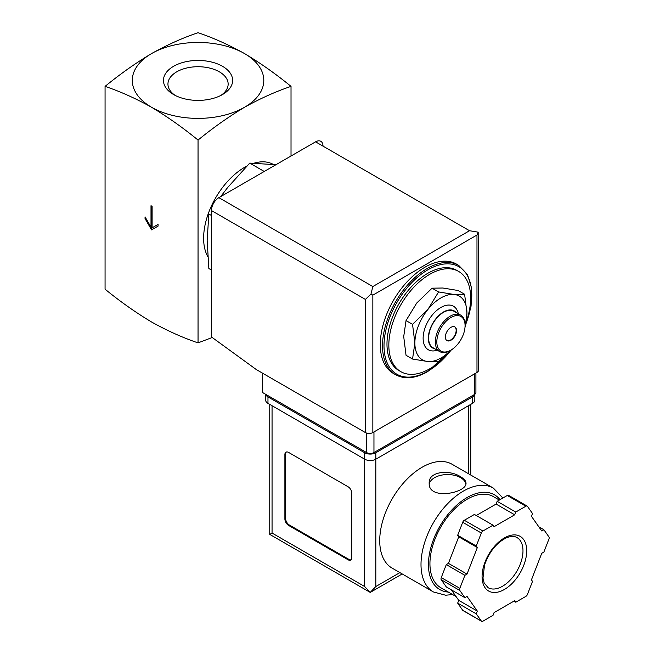 <?xml version="1.0" encoding="UTF-8"?>
<svg xmlns="http://www.w3.org/2000/svg" width="654" height="654" viewBox="0 0 654 654"><rect width="100%" height="100%" fill="white"/><g stroke="black" fill="none" stroke-linecap="round" stroke-linejoin="round"><path stroke-width="0.98" d="M105.065 86.377C120.295 91.511 135.787 98.476 151.556 107.264A65.743 37.957 180 0 1 151.556 53.579C135.795 62.997 120.295 73.935 105.065 86.377L105.065 289.191C120.295 301.633 135.795 312.563 151.556 321.989C167.326 330.777 182.826 337.734 198.048 342.868L198.048 140.062C213.269 127.612 228.769 116.682 244.539 107.264A65.743 37.957 180 0 1 151.556 107.264C167.326 116.682 182.818 127.612 198.048 140.062M152.112 206.353L151 205.716L151 227.183L145.049 216.875L145.049 218.599L151.556 229.873L158.064 226.112L158.064 224.396L152.112 227.829L152.112 206.353M464.61 294.267L458.102 290.507L442.766 288.005L432.073 288.185L416.729 303.039L406.036 320.574L403.714 336.581L406.036 355.286L412.543 359.038L414.873 343.023L412.543 324.327L427.888 309.481L438.581 291.937L453.917 294.447L464.61 294.267L466.94 312.964L465.247 326.64M211.438 215.477L208.855 213.989L207.155 240.28L208.855 268.532L211.438 270.028M275.931 164.718L249.763 163.099L264.249 171.462M249.763 163.099L227.617 187.559L220.66 196.633M175.28 95.468A30.1 17.38 180 0 1 167.947 84.096A30.1 17.38 180 0 1 186.529 68.041A30.1 17.38 180 0 1 219.327 71.809A30.1 17.38 180 0 1 228.148 84.096A30.1 17.38 180 0 1 220.807 95.468M222.515 66.299A34.597 19.98 180 0 1 222.515 94.544A34.597 19.98 180 0 1 173.58 94.544A34.597 19.98 180 0 1 173.58 66.299A34.597 19.98 180 0 1 222.515 66.299M244.539 53.579A65.743 37.957 180 0 1 244.539 107.264C260.3 98.476 275.8 91.519 291.022 86.377C275.8 73.935 260.308 63.005 244.539 53.579C228.769 44.799 213.278 37.834 198.048 32.7C182.826 37.834 167.326 44.791 151.556 53.579A65.743 37.957 180 0 1 244.539 53.579M291.022 86.377L291.022 156.004M212.231 337.505L198.048 342.868M207.768 256.572A57.854 33.403 -60 0 1 246.689 166.206M254.193 163.14A57.854 33.403 -60 0 1 273.282 164.416M449.347 351.697A57.854 33.403 -60 0 1 429.743 368.791A57.854 33.403 -60 0 1 400.82 371.66A57.854 33.403 -60 0 1 400.82 304.854A57.854 33.403 -60 0 1 458.675 271.451A57.854 33.403 -60 0 1 466.228 321.866M400.82 371.66L398.956 370.581A57.854 33.403 -60 0 1 398.956 303.783A57.854 33.403 -60 0 1 456.811 270.38L458.675 271.451M395.588 374.709L393.356 373.426A63.119 36.436 -60 0 1 393.356 300.546A63.119 36.436 -60 0 1 456.467 264.102L458.699 265.393A63.119 36.436 -60 0 0 395.588 301.829A63.119 36.436 -60 0 0 395.588 374.709C404.646 379.598 415.339 378.576 427.667 371.636L451.661 349.677M450.737 350.225L438.581 361.368L427.888 361.548L412.543 359.038M406.036 320.574L412.543 324.327M432.073 288.185L438.581 291.937M454.702 326.861A7.889 4.553 -60 0 1 455.674 333.238A7.889 4.553 -60 0 1 450.573 340.023A7.889 4.553 -60 0 1 446.821 340.513M450.941 340.235A7.889 4.553 -60 0 1 447.001 340.628A7.889 4.553 -60 0 1 447.001 331.513A7.889 4.553 -60 0 1 454.89 326.959A7.889 4.553 -60 0 1 456.1 333.287A7.889 4.553 -60 0 1 450.941 340.235M450.197 350.544L450.941 350.111A19.988 11.543 -60 0 1 436.815 341.952A19.988 11.543 -60 0 1 450.941 317.476A19.988 11.543 -60 0 1 465.076 325.635A19.988 11.543 -60 0 1 450.941 350.111L450.197 350.544A21.042 12.148 -60 0 1 439.684 351.582A21.042 12.148 -60 0 1 439.684 327.294A21.042 12.148 -60 0 1 460.718 315.146A21.042 12.148 -60 0 1 465.076 324.776L465.076 325.635M439.684 351.582L432.989 347.715A21.042 12.148 -60 0 1 432.989 323.428A21.042 12.148 -60 0 1 454.023 311.279L460.718 315.146M435.098 348.942A21.459 12.393 -60 0 1 432.776 323.305A21.459 12.393 -60 0 1 456.14 312.498M437.264 350.192A25.138 14.519 -60 0 1 423.171 336.826A25.138 14.519 -60 0 1 439.684 308.222A25.138 14.519 -60 0 1 458.307 313.748M450.581 350.315A36.82 21.255 -60 0 1 427.888 361.548A36.82 21.255 -60 0 1 414.873 343.023A36.82 21.255 -60 0 1 427.888 309.481A36.82 21.255 -60 0 1 453.917 294.447A36.82 21.255 -60 0 1 466.94 312.964A36.82 21.255 -60 0 1 465.076 325.193M151 227.183L151.744 226.758L151.744 206.141M145.049 218.599L145.793 218.166L152.3 229.44M158.064 224.396L152.856 227.396M262.385 373.091L262.385 392.416L366.518 452.535A5.257 3.033 0 0 0 373.957 452.535L474.379 394.558A5.257 3.033 0 0 0 475.916 392.416L475.916 373.058M476.979 235.023L372.845 295.142L370.973 294.063L372.845 286.55L218.869 197.663A10.521 6.074 120 0 0 211.438 210.547L211.438 336.933L256.433 369.649L365.406 432.564A5.257 3.033 0 0 0 372.845 432.564L476.979 372.445A5.257 3.033 0 0 0 478.515 370.295L478.188 232.162L476.979 235.023L476.979 372.445M218.869 197.663L315.571 141.836A10.521 6.074 120 0 1 323.011 146.128M478.188 232.162L469.539 230.723L315.571 141.836M370.973 294.063L365.406 299.434L365.406 432.564M452.102 464.275A59.955 34.621 120 0 0 392.138 498.896A59.955 34.621 120 0 0 392.138 568.13L433.422 591.96A59.955 34.621 -60 0 1 433.422 522.726A59.955 34.621 -60 0 1 493.386 488.105L452.102 464.275M460.612 476.799C450.034 469.482 428.403 471.101 429.188 483.118C428.068 500.768 467.111 492.895 466.008 483.118C465.91 480.903 464.111 478.793 460.612 476.799M451.35 589.843L458.74 600.356L457.669 603.111L462.713 610.288A2.632 1.521 120 0 0 463.016 610.566L481.606 621.3A2.632 1.521 120 0 0 482.922 621.169L493.018 615.34L494.081 612.594L514.698 600.691L515.761 602.211L525.857 596.383A2.632 1.521 120 0 0 527.467 594.38L532.511 581.373L531.44 579.853L541.749 553.292L543.883 552.058L548.935 539.051A2.632 1.521 120 0 0 548.935 536.909L543.883 529.732L541.749 530.958L531.44 516.3L532.511 513.545L527.467 506.368A2.632 1.521 120 0 0 527.173 506.09A2.632 1.521 120 0 0 525.857 506.221L515.761 512.049L514.698 514.804L494.081 526.699L493.018 525.187L482.922 531.007A2.632 1.521 120 0 0 481.311 533.01L476.267 546.016L477.33 547.537L467.03 574.098L464.888 575.332L459.844 588.338A2.632 1.521 120 0 0 459.844 590.488L464.888 597.666L467.03 596.432L477.33 611.098L476.267 613.844L481.311 621.022A2.632 1.521 120 0 0 481.606 621.3M493.018 525.187L474.42 514.445L464.324 520.273A2.632 1.521 120 0 0 462.713 522.276L457.669 535.283L458.74 536.803L448.431 563.364L446.298 564.598L441.254 577.605A2.632 1.521 120 0 0 441.254 579.755L446.298 586.932L464.888 597.666M508.869 495.634A2.632 1.521 120 0 0 508.575 495.356A2.632 1.521 120 0 0 507.259 495.487L497.171 501.316L496.1 504.062L476.267 515.515M402.218 573.95L370.238 592.41L269.742 534.392L272.056 533.059L364.662 586.524L370.238 592.41L375.821 586.524L399.913 572.61M351.827 493.222A5.257 3.033 -120 0 0 348.108 486.78L288.61 452.429A5.257 3.033 -120 0 0 285.978 452.167A5.257 3.033 -120 0 0 284.891 454.579L284.891 518.99A5.257 3.033 -120 0 0 288.61 525.432L348.108 559.791A5.257 3.033 -120 0 0 350.74 560.053A5.257 3.033 -120 0 0 351.827 557.641L351.827 493.222M265.737 394.346A7.889 4.553 0 0 0 267.968 396.921L364.662 452.748A7.889 4.553 0 0 0 375.821 452.748L472.515 396.921A7.889 4.553 0 0 0 474.755 394.313M265.655 394.297L265.655 400.142A7.889 4.553 0 0 0 267.968 403.363L364.662 459.19A7.889 4.553 0 0 0 375.821 459.19L472.515 403.363A7.889 4.553 0 0 0 474.829 400.142L474.829 394.264M456.034 596.513L440.829 587.733A52.598 30.37 -60 0 1 440.829 527.001A52.598 30.37 -60 0 1 493.418 496.631L499.345 500.057M513.913 601.14L515.761 602.211M457.669 603.111L476.267 613.844M458.74 600.356L477.33 611.098M446.298 564.598L464.888 575.332M448.431 563.364L467.03 574.098M458.74 536.803L477.33 547.537M457.669 535.283L476.267 546.016M496.1 504.062L514.698 514.804M497.171 501.316L515.761 512.049M538.831 526.813L543.883 529.732M286.378 451.996A5.257 3.033 -120 0 0 285.635 454.146L285.635 518.565A5.257 3.033 -120 0 0 289.354 525.007L348.852 559.358A5.257 3.033 -120 0 0 351.084 559.791M465.893 484.017A18.41 10.627 0 0 0 460.612 477.657A18.41 10.627 0 0 0 441.311 475.188A18.41 10.627 0 0 0 429.261 484.238M451.186 349.972A62.065 35.831 -60 0 1 427.888 371.153A62.065 35.831 -60 0 1 384.675 336.589A62.065 35.831 -60 0 1 442.962 264.183A62.065 35.831 -60 0 1 465.844 324.008M372.845 295.142L372.845 432.564M365.406 299.434L211.438 210.547M372.845 286.55L469.539 230.723M474.379 394.558L474.379 373.949M366.518 452.535L366.518 433.054M373.957 452.535L373.957 431.918M272.056 533.059L272.056 405.725M364.662 586.524L364.662 452.748M472.515 403.363L472.515 396.921M267.968 403.363L267.968 396.921M375.821 586.524L375.821 452.748M468.428 473.7L468.428 405.725M448.333 592.066A54.699 31.58 -60 0 1 439.128 527.525A54.699 31.58 -60 0 1 499.999 499.681M462.713 610.288L481.311 621.022M441.254 579.755L459.844 590.488M441.254 577.605L459.844 588.338M462.713 522.276L481.311 533.01M464.324 520.273L482.922 531.007M507.259 495.487L525.857 506.221M502.525 586.246A28.931 16.702 -60 0 1 488.064 587.676L484.107 582.82L482.979 578.103L484.516 565.146C489.135 551.943 496.394 542.853 506.294 537.89C510.815 536.076 514.379 535.969 516.995 537.572A28.931 16.702 -60 0 1 521.426 560.748A28.931 16.702 -60 0 1 502.525 586.246M504.389 589.467A31.556 18.222 -60 0 1 485.064 561.974A31.556 18.222 -60 0 1 523.715 539.656A31.556 18.222 -60 0 1 504.389 589.467M285.635 454.146L284.891 454.579M285.635 518.565L284.891 518.99M289.354 525.007L288.61 525.432M348.852 559.358L348.108 559.791M465.591 325.185L471.076 306.146L471.747 288.635L467.487 274.525L458.699 265.393M470.733 475.033L470.733 404.393M269.742 534.392L269.742 404.393M502.869 498.021L493.386 488.105M433.422 591.96L445.644 595.222L452.617 594.543M508.575 495.356L527.173 506.09"/></g></svg>
